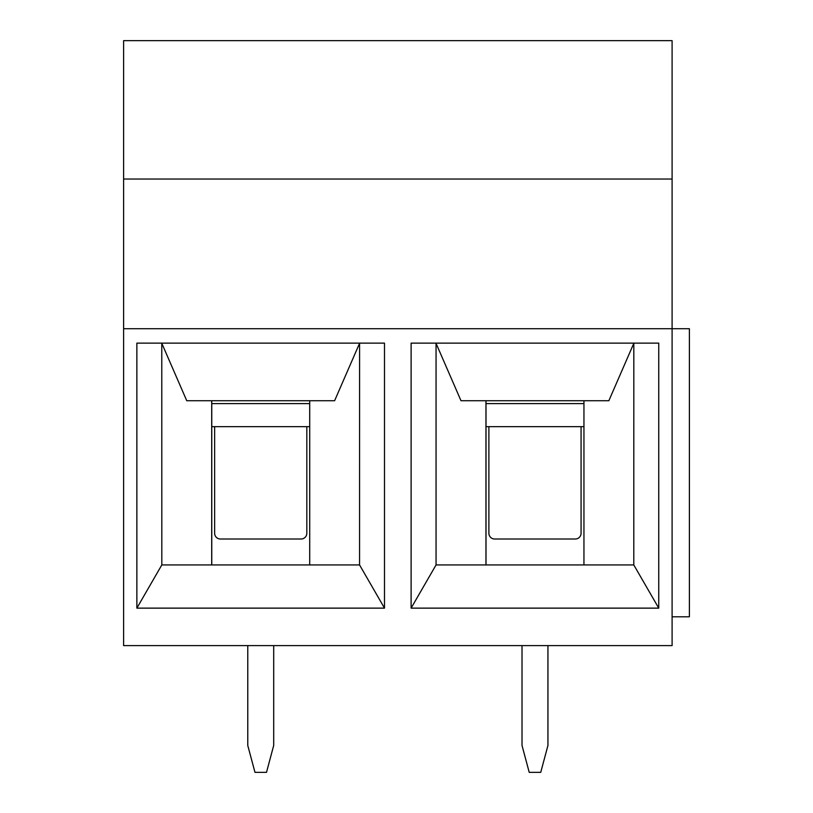 <?xml version="1.0" encoding="UTF-8"?>
<svg xmlns="http://www.w3.org/2000/svg" width="813" height="813" viewBox="0 0 813 813"><rect width="100%" height="100%" fill="white"/><g stroke="black" fill="none" stroke-linecap="round" stroke-linejoin="round"><path stroke-width="1.22" d="M273.696 645.603L273.696 745.47L266.501 772.35L254.977 772.35L247.772 745.47L247.772 645.603M672.097 616.793L689.383 616.793L689.383 328.716L672.097 328.716L672.097 645.603L123.617 645.603L123.617 40.65L672.097 40.65L672.097 328.716L123.617 328.716M359.559 564.944L161.807 564.944L136.869 608.134L136.869 343.127L384.498 343.127L384.498 608.134L359.559 564.944L359.58 343.127M136.869 608.134L384.498 608.134M633.794 343.35L608.846 400.738L461.001 400.738L436.053 343.35L436.053 564.944L411.114 608.134L411.114 343.127L658.743 343.127L658.743 608.134L633.794 564.944L633.825 343.127M411.114 608.134L658.743 608.134M522.017 645.603L522.017 745.47L529.222 772.35L540.736 772.35L547.942 745.47L547.942 645.603M672.097 179.033L123.617 179.033M211.766 426.662L309.712 426.662M306.826 426.662L306.826 533.247A5.762 5.762 0 0 1 301.064 539.009L220.404 539.009A5.762 5.762 0 0 1 214.642 533.247L214.642 426.662M211.766 400.738L211.766 564.944M211.705 564.944L211.705 400.738M161.777 343.127L161.817 564.944M161.817 343.35L186.756 400.738L334.6 400.738L359.549 343.35M309.712 564.944L309.712 400.738M488.887 426.662L488.887 533.247A5.762 5.762 0 0 0 494.65 539.009L575.309 539.009A5.762 5.762 0 0 0 581.071 533.247L581.071 426.662M486.011 426.662L583.947 426.662M485.95 564.944L485.95 400.738M486.011 400.738L486.011 564.944M583.947 564.944L583.947 400.738M436.053 564.944L633.794 564.944M211.766 403.624L309.712 403.624M486.011 403.624L583.947 403.624"/></g></svg>
